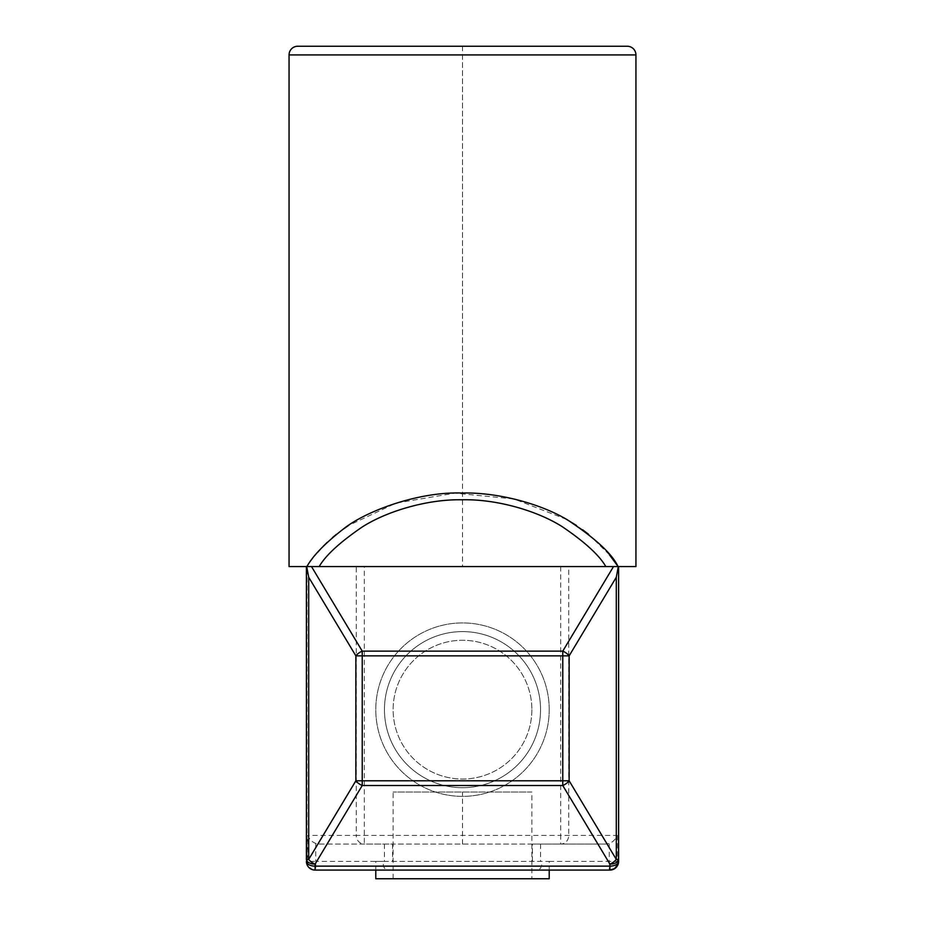 <?xml version="1.0" encoding="UTF-8"?>
<svg xmlns="http://www.w3.org/2000/svg" width="925" height="925" viewBox="0 0 925 925"><rect width="100%" height="100%" fill="white"/><g stroke="black" fill="none" stroke-linecap="round" stroke-linejoin="round"><path stroke-width="0.69" stroke-dasharray="4.62 3.47" d="M289.062 566.562L341.094 566.562L307.031 566.562L307.031 861.406L307.69 861.406A8.672 8.047 -90 0 0 315.749 870.078L387.402 870.078C384.511 869.431 383.042 866.54 383.019 861.406L541.981 861.406C541.957 866.54 540.489 869.431 537.598 870.078L609.922 870.078M532.418 861.406L532.418 844.062L605.782 844.062L609.251 843.438C612.836 842.085 615.518 839.403 617.31 835.391L560.689 835.391L560.689 844.062A8.672 8.047 90 0 0 568.748 835.391L568.748 566.562L635.938 566.562M605.782 844.062L364.311 844.062L364.311 566.562L341.094 566.562L618.594 566.562L618.594 861.406L616.917 866.54M317.761 552.202L306.406 566.562L618.594 566.562M605.806 566.562C599.469 555.486 585.19 542.351 563.001 527.146C538.442 511.236 497.396 499.049 463.067 499.789C428.761 498.899 387.795 510.692 362.623 526.776C340.053 542.108 325.577 555.37 319.194 566.562M618.073 566.562L617.542 565.765M609.309 554.653L588.543 534.292M582.704 529.817L576.518 525.504M566.539 519.364L513.999 498.968L454.915 493.152L395.993 503.096L348.482 525.504M342.319 529.794L336.399 534.338M332.468 537.598L327.207 542.362M323.311 546.201L320.073 549.612M627.266 46.25L297.734 46.25M568.748 566.562L364.311 566.562M540.547 709.648A78.047 78.047 0 0 1 462.5 787.695A78.047 78.047 0 0 1 384.453 709.648A78.047 78.047 0 0 1 462.5 631.602A78.047 78.047 0 0 1 540.547 709.648A78.047 78.047 0 0 1 462.5 787.695A78.047 78.047 0 0 1 384.453 709.648A78.047 78.047 0 0 1 462.5 631.602A78.047 78.047 0 0 1 540.547 709.648M549.219 709.648A86.719 86.719 0 0 1 462.5 796.367A86.719 86.719 0 0 1 375.781 709.648A86.719 86.719 0 0 1 462.5 622.93A86.719 86.719 0 0 1 549.219 709.648A86.719 86.719 0 0 1 462.5 796.367A86.719 86.719 0 0 1 375.781 709.648A86.719 86.719 0 0 1 462.5 622.93A86.719 86.719 0 0 1 549.219 709.648M531.875 709.648A69.375 69.375 0 0 1 462.5 779.023A69.375 69.375 0 0 1 393.125 709.648A69.375 69.375 0 0 1 462.5 640.273A69.375 69.375 0 0 1 531.875 709.648A69.375 69.375 0 0 1 462.5 779.023A69.375 69.375 0 0 1 393.125 709.648A69.375 69.375 0 0 1 462.5 640.273A69.375 69.375 0 0 1 531.875 709.648M560.689 566.562L560.689 835.391L356.252 835.391L356.252 566.562M306.406 859.383L306.406 566.562M616.882 866.586L615.009 868.425M617.31 835.391L617.31 861.406L609.251 861.406L609.251 870.078A8.672 8.047 90 0 0 617.31 861.406L618.594 861.406M306.406 861.406L307.031 861.406A8.672 8.047 90 0 0 315.078 870.078L315.749 870.078L315.749 861.406L307.69 861.406L307.69 835.391C309.482 839.403 312.164 842.085 315.749 843.438L319.217 844.062L392.582 844.062L392.582 861.406M319.217 844.062L364.311 844.062A8.672 8.047 -90 0 1 356.252 835.391L307.69 835.391M537.598 870.078L387.402 870.078M315.749 843.438L315.749 861.406L383.019 861.406L375.781 861.406L375.781 870.078M375.781 861.406L549.219 861.406L549.219 870.078M549.219 861.406L609.251 861.406L609.251 843.438M375.781 878.75L549.219 878.75M531.875 878.75L393.125 878.75L531.875 878.75L531.875 792.031L393.125 792.031L531.875 792.031M393.125 878.75L393.125 792.031M532.418 844.062L392.582 844.062M462.5 54.922L462.5 566.562M462.5 479.844L462.5 46.25M462.5 844.062L462.5 792.031M635.938 54.922L289.062 54.922M384.453 844.062L384.453 861.406M540.547 844.062L540.547 861.406"/><path stroke-width="1.39" d="M307.031 566.562L289.062 566.562L289.062 54.922L635.938 54.922L635.938 566.562L306.927 566.562C312.685 556.052 324.687 543.646 342.944 529.343C365.132 511.282 418.181 491.533 461.783 493.025C497.951 492.1 541.148 503.917 567.673 520.023C595.318 538.338 612.119 553.844 618.073 566.562M617.542 565.765L609.309 554.653M588.543 534.292L582.704 529.817M576.518 525.504L566.539 519.364M348.482 525.504L342.319 529.794M336.399 534.338L332.468 537.598M327.207 542.362L323.311 546.201M320.073 549.612L317.761 552.202M289.062 54.922A8.672 8.672 0 0 1 297.734 46.25L627.266 46.25A8.672 8.672 0 0 1 635.938 54.922M319.194 566.562C325.531 555.486 339.81 542.351 361.999 527.146C386.558 511.236 427.604 499.049 461.933 499.789C496.239 498.899 537.205 510.692 562.377 526.776C584.947 542.108 599.423 555.37 605.806 566.562M306.406 859.383L308.707 859.383A8.672 4.22 31 0 0 315.078 864.112A8.672 4.729 180 0 1 306.406 859.383L306.406 566.562M306.406 861.406A8.672 8.672 0 0 0 315.078 870.078A8.672 8.672 0 0 1 306.406 861.406A8.672 4.729 0 0 0 315.078 866.135L315.078 870.078A8.672 8.672 0 0 1 306.406 861.406A8.672 8.672 0 0 0 315.078 870.078L609.922 870.078L609.922 866.135A8.672 4.729 0 0 0 618.594 861.406L618.594 566.562M306.695 566.562L308.707 577.258L308.707 859.383L355.859 780.793L355.859 655.848L308.707 577.258M362.23 655.848L355.859 655.848A8.672 4.22 -31 0 1 362.23 651.131L362.23 780.793L569.141 780.793L569.141 655.848L362.23 655.848M613.506 566.562L562.77 651.131A8.672 4.22 31 0 1 569.141 655.848L616.293 577.258L618.305 566.562M618.594 861.406A8.672 8.672 0 0 1 609.922 870.078L615.009 868.425M375.781 870.078L375.781 878.75L549.219 878.75L549.219 870.078M616.293 577.258L616.293 859.383L569.141 780.793A8.672 4.22 149 0 1 562.77 785.51L609.922 864.112A8.672 4.22 -31 0 0 616.293 859.383L618.594 859.383A8.672 4.729 180 0 1 609.922 864.112L609.922 866.135L315.078 866.135L315.078 864.112L362.23 785.51A8.672 4.22 -149 0 1 355.859 780.793L362.23 780.793L362.23 785.51L562.77 785.51L562.77 651.131L362.23 651.131L311.494 566.562"/></g></svg>
